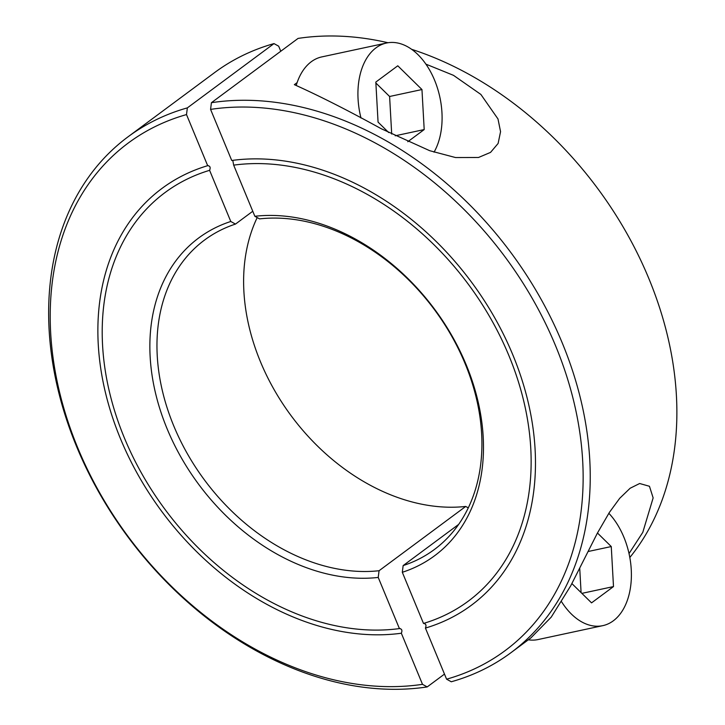 <?xml version="1.0" encoding="UTF-8"?>
<svg xmlns="http://www.w3.org/2000/svg" width="725" height="725" viewBox="0 0 725 725"><rect width="100%" height="100%" fill="white"/><g stroke="black" fill="none" stroke-linecap="round" stroke-linejoin="round"><path stroke-width="1.09" d="M581.088 592.597L579.728 568.255M391.699 134.052L389.606 96.488L375.876 83.012M597.454 533.002L611.266 546.55L613.495 586.579L591.546 602.865L571.907 583.589M613.495 586.579L581.867 593.367M611.266 546.55L587.993 551.544M388.673 132.53L378.06 122.108L375.822 82.079L397.78 65.794L421.959 89.537L424.197 129.567L407.785 141.738M424.197 129.567L395.216 135.792M421.959 89.537L389.606 96.488M608.837 513.273A64.244 40.781 -102.1 0 1 623.881 537.189A64.244 40.781 -102.1 0 1 602.801 625.648A64.244 40.781 -102.1 0 1 561.612 601.804M173.819 426.055A192.741 143.097 -126.6 0 0 379.066 570.729L378.223 577.435A197.88 146.912 53.4 0 1 167.176 428.946A197.88 146.912 53.4 0 1 230.786 221.478L235.48 224.079A192.741 143.097 -126.6 0 0 204.604 240.002A192.741 143.097 -126.6 0 0 173.819 426.055M468.268 507.862L465.713 506.449A192.741 143.097 53.4 0 1 260.465 361.775A192.741 143.097 53.4 0 1 257.194 217.582M465.713 506.449L379.066 570.729M444.488 674.096L427.197 686.928L422.503 684.327L401.342 633.233A259.559 192.696 53.4 0 1 120.577 438.951A259.559 192.696 53.4 0 1 162.028 188.391A259.559 192.696 53.4 0 1 207.676 165.681L186.506 114.577A316.091 234.673 -126.6 0 0 77.865 448.123A316.091 234.673 -126.6 0 0 422.503 684.327M186.506 114.577L187.349 107.88A321.229 238.489 -126.6 0 0 128.044 136.808A321.229 238.489 -126.6 0 0 76.741 446.899A321.229 238.489 -126.6 0 0 427.197 686.928M230.786 221.478L209.597 170.33A254.412 188.881 -126.6 0 0 165.092 192.515A254.412 188.881 -126.6 0 0 124.464 438.118A254.412 188.881 -126.6 0 0 399.412 628.584L399.919 628.376M378.223 577.435L399.412 628.584C401.84 628.811 402.484 630.36 401.342 633.233M187.349 107.88L273.996 43.6A321.229 238.489 -126.6 0 0 214.691 72.527L128.044 136.808M273.996 43.6L278.681 46.192L280.774 51.239M235.48 224.079L252.771 211.256M209.597 170.33C210.739 167.457 210.096 165.907 207.676 165.681L208.021 165.508M360.987 118.021A64.244 40.781 -102.1 0 1 386.525 43.011A64.244 40.781 -102.1 0 1 434.574 80.176A64.244 40.781 -102.1 0 1 434.039 152.177M602.801 625.648L538.077 639.55A64.244 40.781 -102.1 0 1 528.326 639.803M296.208 85.45A64.244 40.781 -102.1 0 1 297.114 82.614A64.244 40.781 -102.1 0 1 321.8 56.903L386.525 43.011M446.591 679.18A316.091 234.673 -126.6 0 0 555.486 345.571A316.091 234.673 -126.6 0 0 210.576 109.393L231.737 160.488A259.559 192.696 53.4 0 1 512.774 354.743A259.559 192.696 53.4 0 1 471.323 605.293A259.559 192.696 53.4 0 1 425.421 628.077L446.591 679.18L451.276 681.772A321.229 238.489 -126.6 0 0 510.835 652.781L530.881 637.909L551.217 617.147L570.711 585.827L597.337 533.228L609.417 512.367L619.703 498.311L630.125 488.251L639.658 483.512L649.455 486.276L653.143 497.894L642.794 532.349L629.028 553.565M629.817 557.498A321.229 238.489 -126.6 0 0 648.784 278.4A321.229 238.489 -126.6 0 0 411.619 49.309M403.154 565.582A192.741 143.097 -126.6 0 0 434.275 549.586A192.741 143.097 -126.6 0 0 465.06 363.524A192.741 143.097 -126.6 0 0 259.541 218.887L254.856 216.286A197.88 146.912 53.4 0 1 466.175 364.748A197.88 146.912 53.4 0 1 402.312 572.288L403.154 565.582L458.617 524.438M425.421 628.077C426.563 625.213 425.919 623.663 423.5 623.437A254.412 188.881 -126.6 0 0 468.259 601.17A254.412 188.881 -126.6 0 0 508.887 355.576A254.412 188.881 -126.6 0 0 233.667 165.137L254.856 216.286M402.312 572.288L423.5 623.437M233.667 165.137L232.788 160.352M425.901 64.144L453.487 75.337L480.874 94.44L497.993 118.963L500.558 131.669L498.12 143.45L490.553 152.386L478.5 157.488L455.545 157.552L429.689 150.691L381.413 128.814C347.493 110.182 318.474 95.464 294.35 84.662L297.114 82.614M387.984 42.739A321.229 238.489 -126.6 0 0 298.066 38.416L211.419 102.696L210.576 109.393M510.835 652.781A321.229 238.489 -126.6 0 0 562.138 342.68A321.229 238.489 -126.6 0 0 211.419 102.696"/></g></svg>
